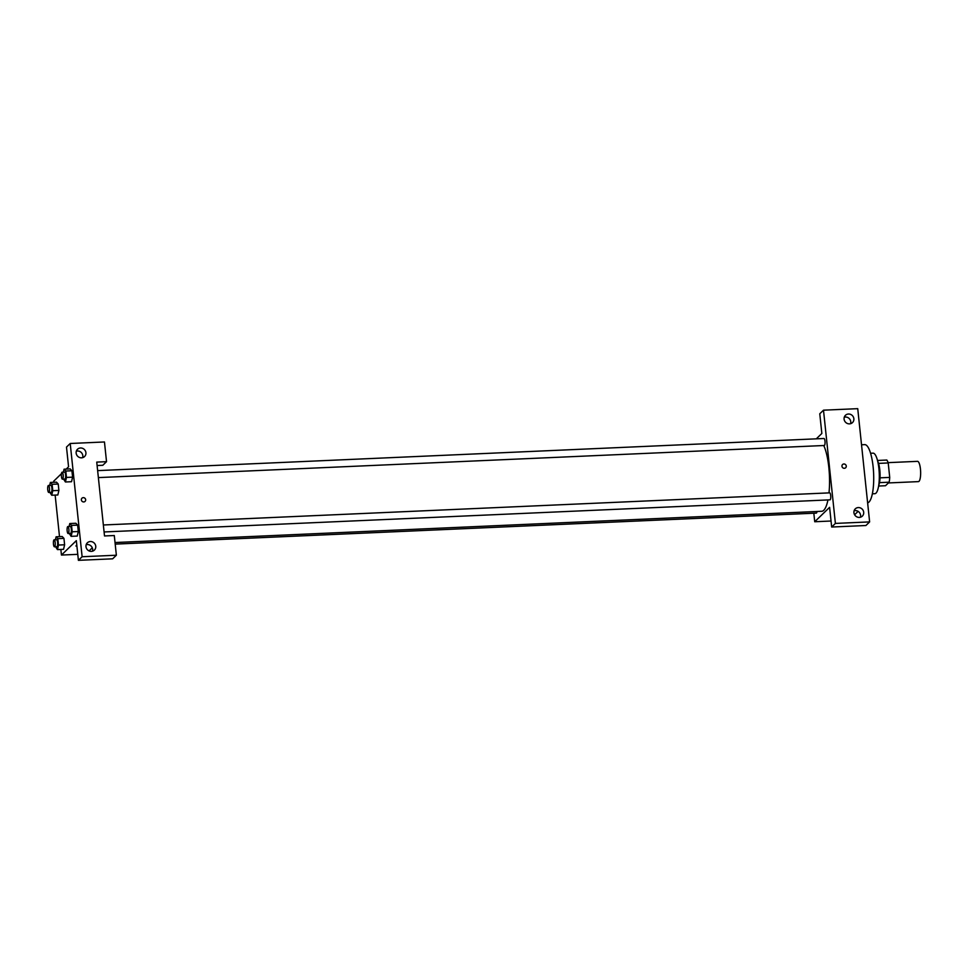 <?xml version="1.0" encoding="UTF-8"?>
<svg xmlns="http://www.w3.org/2000/svg" width="969" height="969" viewBox="0 0 969 969"><rect width="100%" height="100%" fill="white"/><g stroke="black" fill="none" stroke-linecap="round" stroke-linejoin="round"><path stroke-width="1.45" d="M888.391 482.937L918.418 481.617A10.15 2.653 -92.5 0 0 919 481.327A10.15 2.653 -92.5 0 0 920.55 470.207A10.15 2.653 -92.5 0 0 917.522 461.341L888.101 462.649M878.544 463.388L888.21 462.964A13.627 3.561 -92.5 0 0 886.829 460.045L877.49 460.457M888.21 462.964L889.724 477.402A13.627 3.561 -92.5 0 1 889.154 482.199L885.521 485.723L878.629 486.026M880.034 477.838L889.724 477.402M879.489 482.635L889.154 482.199M877.66 461.135A13.954 3.646 87.5 0 1 879.804 470.013A13.954 3.646 87.5 0 1 878.738 485.336M870.574 453.262L873.045 453.153A20.288 5.305 87.5 0 1 878.907 468.621A20.288 5.305 87.5 0 1 874.837 493.693L872.366 493.802M861.526 444.783L864.711 444.638A29.167 7.631 87.5 0 1 873.13 466.876A29.167 7.631 87.5 0 1 867.63 502.875M831.668 527.027L865.911 525.513L869.629 521.903L857.735 408.664L823.493 410.178L835.399 523.417L831.668 527.027L829.609 507.332L814.723 521.746L813.827 513.219M858.122 511.353L854.597 514.769M816.298 438.836L821.845 433.47L819.774 413.775L823.493 410.178M115.19 544.118L816.31 513.11A3.501 0.921 -92.5 0 0 817 511.487M98.378 477.596L824.28 445.498A3.501 0.921 -92.5 0 0 824.486 445.401A3.501 0.921 -92.5 0 0 825.019 441.561A3.501 0.921 -92.5 0 0 823.977 438.497L97.639 470.619M104.095 531.957L829.997 499.847A3.501 0.921 -92.5 0 0 830.203 499.75A3.501 0.921 -92.5 0 0 830.736 495.922A3.501 0.921 -92.5 0 0 829.694 492.858L103.356 524.98M115.032 542.531L821.712 511.281A35.514 9.29 -92.5 0 0 823.759 510.275A35.514 9.29 -92.5 0 0 827.95 499.943M828.992 492.894A35.514 9.29 -92.5 0 0 823.735 445.522M814.723 521.746L831.039 521.019M869.629 521.903L835.399 523.417M860.411 517.24A5.075 4.772 45.9 0 0 854.125 510.748M859.333 517.41A5.075 4.772 -134.1 0 1 855.288 508.846A5.075 4.772 -134.1 0 1 862.24 509.173A5.075 4.772 -134.1 0 1 859.333 517.41M850.576 423.695A5.075 4.772 45.9 0 0 844.29 417.191M849.498 423.865A5.075 4.772 -134.1 0 1 845.452 415.301A5.075 4.772 -134.1 0 1 852.405 415.628A5.075 4.772 -134.1 0 1 849.498 423.865M844.338 468.306A2.217 2.083 -134.1 0 1 842.57 464.551A2.217 2.083 -134.1 0 1 845.622 464.696A2.217 2.083 -134.1 0 1 844.338 468.306M845.658 467.748A2.217 2.083 45.9 0 0 845.622 464.696A2.217 2.083 45.9 0 0 842.57 464.551M104.507 535.954L96.743 462.104L106.529 461.668L104.458 441.973L70.216 443.487L82.123 556.739L116.365 555.225L114.294 535.53L104.507 535.954M92.285 547.788L89.063 550.913M83.734 501.942A2.217 2.083 -134.1 0 1 81.965 498.199A2.217 2.083 -134.1 0 1 85.006 498.332A2.217 2.083 -134.1 0 1 83.734 501.942M81.553 457.828A5.075 4.772 -134.1 0 1 77.508 449.265A5.075 4.772 -134.1 0 1 84.46 449.592A5.075 4.772 -134.1 0 1 81.553 457.828M91.389 551.373A5.075 4.772 -134.1 0 1 87.343 542.81A5.075 4.772 -134.1 0 1 94.296 543.137A5.075 4.772 -134.1 0 1 91.389 551.373M85.054 501.385A2.217 2.083 45.9 0 0 85.006 498.332A2.217 2.083 45.9 0 0 81.965 498.199M82.631 457.659A5.075 4.772 45.9 0 0 76.345 451.154M92.467 551.204A5.075 4.772 45.9 0 0 86.168 544.711M116.365 555.225L112.646 558.822L78.404 560.336L76.333 540.641L61.447 555.055L60.853 549.447M78.404 560.336L82.123 556.739M70.216 443.487L66.498 447.097L68.569 466.792L66.195 469.093M97.106 465.532L102.811 465.277L106.529 461.668M63.385 472.145L64.075 469.19L70.192 468.911L71.924 470.764L72.59 477.16L71.536 481.714L72.59 477.16L71.924 470.764L65.807 471.031L66.473 477.426L65.42 481.981L63.579 479.134M52.108 484.294L58.225 484.028L58.891 490.423L57.837 494.977L58.891 490.423L58.225 484.028L56.493 482.174L50.376 482.441L52.108 484.294L52.786 490.689L51.72 495.244L49.891 492.397M57.825 538.655L63.942 538.376L64.608 544.772L63.554 549.326L64.608 544.772L63.942 538.376L62.198 536.523L56.093 536.802L57.825 538.655L58.491 545.05L57.437 549.593L55.596 546.758M69.102 526.494L69.78 523.539L75.897 523.272L77.629 525.125L78.307 531.521L77.241 536.075M53.804 482.296L53.683 481.205L61.471 473.659M59.509 536.656L55.148 495.086M61.447 555.055L77.774 554.341M75.885 545.959L76.926 546.25L75.885 545.959L76.842 545.45M55.403 539.757L56.093 536.802M54.47 546.807L56.917 546.698A3.501 0.921 -92.5 0 0 57.123 546.601A3.501 0.921 -92.5 0 0 57.655 542.761A3.501 0.921 -92.5 0 0 56.614 539.709L54.167 539.806A3.501 0.921 -92.5 0 0 53.404 543.355A3.501 0.921 -92.5 0 0 54.47 546.807A3.501 0.921 -92.5 0 0 54.676 546.71A3.501 0.921 -92.5 0 0 55.209 542.87A3.501 0.921 -92.5 0 0 54.167 539.806M58.491 545.05L64.608 544.772M57.437 549.593L63.554 549.326M49.685 485.396L50.376 482.441M48.765 492.446L51.2 492.337A3.501 0.921 -92.5 0 0 51.405 492.24A3.501 0.921 -92.5 0 0 51.938 488.4A3.501 0.921 -92.5 0 0 50.897 485.348L48.45 485.457A3.501 0.921 -92.5 0 0 47.687 488.994A3.501 0.921 -92.5 0 0 48.765 492.446A3.501 0.921 -92.5 0 0 48.959 492.349A3.501 0.921 -92.5 0 0 49.492 488.509A3.501 0.921 -92.5 0 0 48.45 485.457M52.786 490.689L58.891 490.423M51.72 495.244L57.837 494.965M69.78 523.539L71.512 525.392L72.191 531.787L71.125 536.341L69.296 533.495M68.169 533.544L70.616 533.434A3.501 0.921 -92.5 0 0 70.81 533.338A3.501 0.921 -92.5 0 0 71.355 529.498A3.501 0.921 -92.5 0 0 70.301 526.446L67.854 526.555A3.501 0.921 -92.5 0 0 67.103 530.091A3.501 0.921 -92.5 0 0 68.169 533.544A3.501 0.921 -92.5 0 0 68.375 533.447A3.501 0.921 -92.5 0 0 68.908 529.607A3.501 0.921 -92.5 0 0 67.854 526.555M71.512 525.392L77.629 525.125L78.307 531.521L77.241 536.063L71.125 536.341M72.191 531.787L78.307 531.521M64.075 469.19L65.807 471.031M62.452 479.183L64.899 479.074A3.501 0.921 -92.5 0 0 65.105 478.977A3.501 0.921 -92.5 0 0 65.638 475.149A3.501 0.921 -92.5 0 0 64.596 472.085L62.149 472.194A3.501 0.921 -92.5 0 0 61.386 475.731A3.501 0.921 -92.5 0 0 62.452 479.183A3.501 0.921 -92.5 0 0 62.658 479.086A3.501 0.921 -92.5 0 0 63.191 475.258A3.501 0.921 -92.5 0 0 62.149 472.194M66.473 477.426L72.59 477.16M65.42 481.981L71.536 481.714"/></g></svg>
